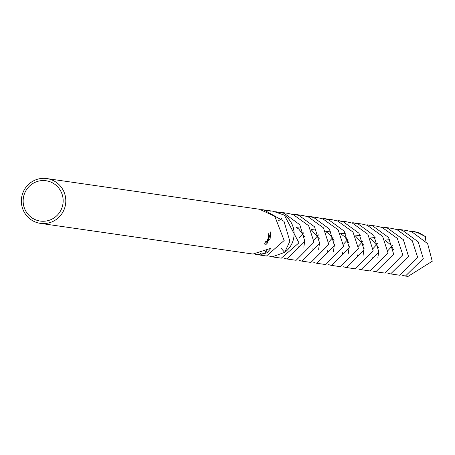 <?xml version="1.0" encoding="UTF-8"?>
<svg xmlns="http://www.w3.org/2000/svg" width="455" height="455" viewBox="0 0 455 455"><rect width="100%" height="100%" fill="white"/><g stroke="black" fill="none" stroke-linecap="round" stroke-linejoin="round"><path stroke-width="0.68" d="M61.897 207.929A20.367 19.997 98.2 0 1 36.161 220.021A20.367 19.997 98.2 0 1 24.411 193.887A20.367 19.997 98.2 0 1 50.147 181.795A20.367 19.997 98.2 0 1 61.897 207.929M64.405 208.765A22.631 22.221 98.2 0 1 40.347 223.365A22.631 22.221 98.2 0 1 22.75 193.17A22.631 22.221 98.2 0 1 46.808 178.57A22.631 22.221 98.2 0 1 64.405 208.765M284.671 252.36A22.642 22.238 98.2 0 0 292.707 241.719A22.642 22.238 98.2 0 0 284.364 215.124L284.375 215.13A22.659 22.249 98.2 0 1 284.688 252.36L272.209 256.859L281.315 258.167L298.958 242.828L284.335 215.124A22.631 22.221 98.2 0 1 292.69 241.713A22.631 22.221 98.2 0 1 284.676 252.337L281.304 248.527L284.676 252.337L289.869 241.304L283.994 221.318L263.872 209.897L261.585 209.647M268.695 238.249L267.472 240.883L268.894 238.278L270.884 231.709L270.139 238.46L269.559 239.808L266.624 242.202L267.978 242.396L266.192 244.312L264.52 244.073L265.572 241.696L265.674 242.071L266.687 241.213L267.978 238.92L268.393 235.377A22.631 22.221 -81.8 0 0 268.814 232.994L268.695 238.249M40.347 223.365L253.003 254.055L270.975 248.248L267.261 252.616A22.631 22.221 98.2 0 1 265.97 253.151L257.405 254.692L255.335 254.226M260.357 253.475L262.074 254.555M257.405 254.692L266.511 256.006L284.17 240.485L275.065 217.024A22.631 22.221 -81.8 0 0 274.155 216.023L259.469 209.26L46.808 178.57M264.656 243.743L266.192 244.318M267.039 240.718L267.472 240.883M265.97 241.958L266.624 242.202M268.359 239.353L269.565 239.808M267.261 252.616A15.089 14.816 -81.8 0 0 266.408 250.699M265.305 251.342L265.97 253.151M278.523 220.777L281.565 218.61M284.335 215.124L272.972 211.211L263.872 209.897M268.382 210.881L265.902 210.978M414.488 231.635L411.894 231.259L417.428 232.562L425.761 236.776L419.044 232.795L414.488 231.64M386.938 259.111L387.029 260.533M377.849 257.814L378.901 250.46M390.629 273.921L399.729 275.235L417.588 257.166L412.236 240.667L396.925 229.599L391.385 228.296L382.302 226.982L387.825 228.285L403.363 239.66L408.482 256.324L390.629 273.921L387.825 273.205M357.34 254.874L357.42 256.262M348.234 253.56L349.309 246.166M361.031 269.656L370.12 270.97L388.001 252.9L382.61 236.35L367.316 225.322L361.793 224.019L352.693 222.7L358.227 224.008L373.765 235.377L378.878 252.064L361.031 269.656L358.216 268.939M327.725 250.625L327.816 252.007M318.631 249.34L319.711 241.844M331.416 265.39L340.522 266.704L358.398 248.498L353 232.056L337.724 221.045L332.184 219.737L323.096 218.423L328.624 219.731L344.162 231.106L349.286 247.782L331.416 265.39L328.618 264.673M298.122 246.405L298.196 247.674M272.209 256.859L269.343 256.114M301.819 261.125L310.913 262.433L328.8 244.443L323.442 227.841L308.12 216.768L302.592 215.46L293.486 214.146L299.02 215.454L314.564 226.823L319.683 243.527L301.819 261.125L299.003 260.402M408.027 276.424L432.25 261.25L427.637 243.647L411.718 231.737L406.196 230.435L397.096 229.121L402.629 230.423L418.196 241.844L423.275 258.537L405.428 276.054L402.624 275.338M372.139 257.007L372.218 258.372M363.045 255.682L364.102 248.322M375.83 271.789L384.919 273.102L402.8 254.834L397.323 238.374L382.126 227.46L376.592 226.158L367.498 224.844L373.02 226.146L388.564 237.51L393.683 254.203L375.83 271.789L373.02 271.072M342.535 252.747L342.621 254.14M333.43 251.45L334.51 243.999M346.221 267.523L355.327 268.837L373.191 250.893L367.89 234.314L352.517 223.183L346.989 221.875L337.889 220.561L343.428 221.869L358.967 233.25L364.08 249.937L346.221 267.523L343.417 266.806M312.921 248.521L313 249.846M303.832 247.207L304.907 239.7M316.623 263.257L325.712 264.565L343.599 246.365L338.128 229.826L322.925 218.906L317.385 217.598L308.291 216.284L313.819 217.592L329.363 228.962L334.488 245.655L316.623 263.257L313.813 262.535M275.656 211.712L284.227 213.315L299.788 224.725L304.878 241.44L287.014 258.992L284.204 258.275M287.014 258.992L296.114 260.3L314.001 242.265L308.672 225.737L293.31 214.629L287.787 213.321L278.682 212.007M281.577 218.622L278.534 220.8M268.501 212.167L271.095 211.814M391.96 246.587L391.198 246.65M425.761 236.776L425.192 240.524M408.027 276.43L405.428 276.054M296.188 227.346L301.147 226.823M310.964 229.434L319.478 238.96M313.956 239.865L318.557 234.86M334.249 240.917L329.829 234.53L325.774 231.589L330.757 231.106M340.562 233.711L344.753 236.776L349.048 243.067M343.548 244.147L348.16 239.131M355.383 235.895L360.337 235.366M370.148 237.959L378.662 247.401M373.157 248.441L377.758 243.414M384.981 240.149L389.946 239.643M296.159 227.295L298.764 229.019L304.674 236.805M299.157 237.737L303.769 232.732M310.987 229.479L315.958 228.967M328.749 241.997L333.356 236.998M340.585 233.756L345.55 233.239M355.349 235.832L363.858 245.268M358.347 246.28L362.965 241.286M370.182 238.028L375.147 237.51M384.958 240.115L390.663 244.824L393.45 249.471M387.95 250.569L392.551 245.552"/></g></svg>
